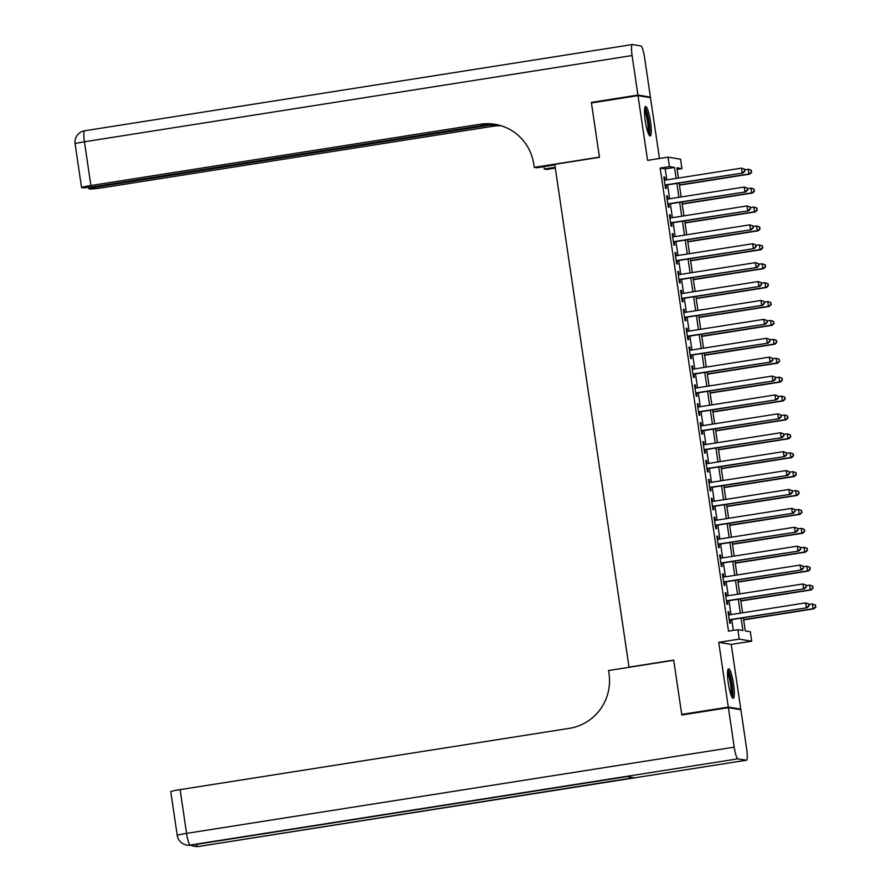 <?xml version="1.0" encoding="UTF-8"?>
<svg xmlns="http://www.w3.org/2000/svg" width="891" height="891" viewBox="0 0 891 891"><rect width="100%" height="100%" fill="white"/><g stroke="black" fill="none" stroke-linecap="round" stroke-linejoin="round"><path stroke-width="1.34" d="M733.549 683.987A14.924 2.539 81.1 0 0 728.593 668.807A14.924 2.539 81.1 0 0 728.281 683.119A14.924 2.539 81.1 0 0 733.237 698.299A14.924 2.539 81.1 0 0 733.549 683.987M650.508 121.666A14.924 2.539 81.1 0 0 645.563 106.486A14.924 2.539 81.1 0 0 645.251 120.797A14.924 2.539 81.1 0 0 650.196 135.978A14.924 2.539 81.1 0 0 650.508 121.666M743.328 617.786L745.266 630.906L750.322 631.73L751.726 641.186L739.229 639.137L737.837 629.681L742.894 630.516L741.067 618.142M739.073 709.414L740.789 709.147L731.233 644.405L751.726 641.186M659.474 158.498L650.497 97.687L638.001 95.627L647.568 160.369L668.05 157.139L680.546 159.199L681.938 168.644L676.882 167.809L678.396 178.066M677.115 169.401L681.938 168.644M683.531 714.727L681.726 714.426L728.303 707.098L740.789 709.147M681.726 714.426L673.707 660.086L629.001 667.125L554.759 164.345L599.465 157.306L591.435 102.966L638.001 95.627M729.328 614.879L728.883 611.839L728.036 611.705L729.707 623.043L730.553 623.188L730.063 619.88M726.544 595.979L726.087 592.938L725.241 592.805L726.922 604.143L727.769 604.276L727.279 600.968M723.748 577.078L723.303 574.038L722.456 573.904L724.127 585.242L724.973 585.376L724.483 582.068M720.953 558.178L720.507 555.138L719.661 555.004L721.342 566.342L722.178 566.476L721.699 563.168M718.168 539.278L717.712 536.237L716.876 536.092L718.547 547.442L719.393 547.575L718.903 544.267M715.373 520.377L714.927 517.337L714.081 517.192L715.751 528.541L716.598 528.675L716.108 525.367M712.588 501.477L712.132 498.437L711.285 498.292L712.967 509.63L713.814 509.775L713.323 506.467M709.793 482.577L709.347 479.536L708.501 479.391L710.172 490.729L711.018 490.874L710.528 487.566M706.997 463.676L706.552 460.625L705.705 460.491L707.387 471.829L708.222 471.974L707.732 468.666M704.213 444.765L703.756 441.724L702.921 441.591L704.592 452.929L705.438 453.074L704.948 449.766M701.417 425.865L700.972 422.824L700.126 422.69L701.796 434.028L702.643 434.162L702.153 430.854M698.622 406.964L698.176 403.924L697.33 403.79L699.012 415.128L699.858 415.262L699.368 411.954M695.838 388.064L695.392 385.023L694.546 384.89L696.216 396.228L697.063 396.361L696.573 393.054M693.042 369.164L692.597 366.123L691.75 365.978L693.432 377.327L694.267 377.461L693.777 374.153M690.258 350.263L689.801 347.223L688.966 347.078L690.636 358.427L691.483 358.561L690.993 355.253M687.462 331.363L687.017 328.322L686.17 328.178L687.841 339.516L688.687 339.66L688.197 336.353M684.667 312.463L684.221 309.422L683.375 309.277L685.056 320.615L685.892 320.76L685.413 317.452M681.882 293.562L681.437 290.511L680.59 290.377L682.261 301.715L683.107 301.86L682.617 298.552M679.087 274.651L678.641 271.61L677.795 271.477L679.465 282.815L680.312 282.959L679.822 279.651M676.302 255.75L675.846 252.71L675.01 252.576L676.681 263.914L677.528 264.048L677.037 260.74M673.507 236.85L673.061 233.81L672.215 233.676L673.886 245.014L674.732 245.148L674.242 241.84M670.711 217.95L670.266 214.909L669.419 214.776L671.101 226.114L671.937 226.247L671.458 222.939M667.927 199.049L667.47 196.009L666.635 195.864L668.306 207.213L669.152 207.347L668.662 204.039M666.824 179.882L665.198 168.889L660.142 168.065L728.515 631.151L737.837 629.681M733.349 630.383L731.756 619.613M731.021 614.623L728.961 600.712M728.225 595.711L726.176 581.801M725.441 576.811L723.381 562.9M722.646 557.911L720.596 544M719.85 539.01L717.801 525.1M717.066 520.11L715.005 506.199M714.27 501.21L712.221 487.299M711.486 482.309L709.425 468.399M708.69 463.409L706.641 449.498M705.895 444.509L703.845 430.598M703.11 425.597L701.05 411.687M700.315 406.697L698.266 392.786M697.53 387.797L695.47 373.886M694.735 368.896L692.686 354.986M691.939 349.996L689.89 336.085M689.155 331.096L687.095 317.185M686.36 312.195L684.31 298.285M683.575 293.295L681.515 279.384M680.78 274.395L678.73 260.484M677.984 255.483L675.935 241.572M675.2 236.583L673.139 222.672M672.404 217.682L670.355 203.772M669.62 198.782L667.559 184.871M665.132 180.149L664.686 177.109L663.84 176.964L665.51 188.313L666.357 188.446L665.867 185.139M629.001 667.125L629.603 667.225M731.233 644.405L718.736 642.355L728.303 707.098M718.736 642.355L739.229 639.137M660.142 168.065L669.453 166.595L668.05 157.139M679.131 183.056L681.181 196.967M681.916 201.956L683.976 215.867M684.711 220.857L686.761 234.767M687.507 239.757L689.556 253.668M690.291 258.657L692.352 272.568M693.087 277.558L695.136 291.468M695.871 296.458L697.931 310.369M698.667 315.358L700.716 329.269M701.462 334.259L703.511 348.181M704.246 353.17L706.307 367.081M707.042 372.07L709.091 385.981M709.826 390.971L711.887 404.882M712.622 409.871L714.671 423.782M715.417 428.771L717.467 442.682M718.202 447.672L720.262 461.583M720.997 466.572L723.047 480.483M723.782 485.472L725.842 499.383M726.577 504.373L728.626 518.284M729.373 523.284L731.422 537.195M732.157 542.185L734.217 556.095M734.952 561.085L737.002 574.996M737.737 579.985L739.797 593.896M740.532 598.886L742.593 612.796M676.135 178.412L674.509 167.43L669.453 166.595M740.332 613.153L738.283 599.242M737.548 594.252L735.487 580.342M734.752 575.352L732.703 561.441M731.957 556.452L729.907 542.541M729.172 537.54L727.112 523.63M726.377 518.64L724.327 504.729M723.592 499.74L721.532 485.829M720.797 480.839L718.736 466.929M718.001 461.939L715.952 448.028M715.217 443.039L713.156 429.128M712.421 424.138L710.372 410.228M709.637 405.238L707.577 391.327M706.841 386.338L704.781 372.427M704.046 367.426L701.997 353.515M701.262 348.526L699.201 334.615M698.466 329.625L696.417 315.715M695.671 310.725L693.621 296.814M692.886 291.825L690.826 277.914M690.091 272.924L688.041 259.014M687.306 254.024L685.246 240.113M684.511 235.124L682.461 221.213M681.715 216.223L679.666 202.313M678.931 197.312L676.87 183.401M665.198 168.889L674.509 167.43M663.884 177.231L664.686 177.109M666.668 196.131L667.47 196.009M669.464 215.032L670.266 214.909M672.248 233.932L673.061 233.81M675.044 252.844L675.846 252.71M677.839 271.744L678.641 271.61M680.624 290.644L681.437 290.511M683.419 309.545L684.221 309.422M686.204 328.445L687.017 328.322M688.999 347.345L689.801 347.223M691.795 366.246L692.597 366.123M694.579 385.146L695.392 385.023M697.375 404.046L698.176 403.924M700.159 422.958L700.972 422.824M702.954 441.858L703.756 441.724M705.75 460.758L706.552 460.625M708.534 479.659L709.347 479.536M711.33 498.559L712.132 498.437M714.125 517.459L714.927 517.337M716.91 536.36L717.712 536.237M719.705 555.26L720.507 555.138M722.49 574.16L723.303 574.038M725.285 593.072L726.087 592.938M728.081 611.972L728.883 611.839M665.065 185.261L742.994 172.999L665.031 185.005M744.609 171.105L742.147 172.854L741.446 168.132L744.664 169.268L744.609 171.105L744.664 169.268M664.33 180.272L741.446 168.132L744.33 169.212M742.994 172.999L744.943 171.161M679.443 185.172L749.743 174.101L748.897 173.968L748.195 169.245L744.742 169.791M679.399 184.905L748.897 173.968L751.703 172.264L751.08 170.326L751.358 172.208M751.08 170.326L749.041 169.379L751.425 170.381M751.703 172.264L749.743 174.101M644.605 108.735A12.919 2.194 -98.9 0 1 647.423 115.407A12.919 2.194 -98.9 0 1 648.603 134.129M647.935 132.458A11.962 2.038 81.1 0 0 646.409 116.008A11.962 2.038 81.1 0 0 644.471 110.517M649.316 135.376A14.835 2.517 81.1 0 0 647.579 114.516A14.835 2.517 81.1 0 0 644.895 107.321M727.646 671.057A12.919 2.194 -98.9 0 1 730.453 677.728A12.919 2.194 -98.9 0 1 731.645 696.45M730.965 694.78A11.962 2.038 81.1 0 0 729.451 678.329A11.962 2.038 81.1 0 0 727.513 672.85M732.357 697.698A14.835 2.517 81.1 0 0 730.609 676.837A14.835 2.517 81.1 0 0 727.936 669.642M593.161 102.688L591.357 102.398L599.431 157.117L534.232 167.374L533.765 164.167A47.836 47.067 -80.7 0 0 494.95 124.294A47.836 47.067 -80.7 0 0 480.216 124.239L90.893 185.54A11.483 0.635 171.6 0 0 81.56 187.544A11.483 0.635 171.6 0 0 81.749 187.633L82.74 187.789A11.483 0.635 171.6 0 0 95.95 186.364L492.055 124.005M554.837 164.924L536.683 167.786L534.232 167.374M555.305 168.076L546.729 169.435L544.278 169.034L543.922 166.639M637.923 95.059L650.408 97.119L644.583 57.614A11.483 1.949 81.1 0 0 640.874 45.942L632.443 44.55A11.483 1.949 81.1 0 0 632.332 44.55A11.483 1.949 81.1 0 0 632.087 55.554L637.923 95.059L591.357 102.398M650.408 97.119L648.693 97.386M555.193 167.308L544.278 169.034M494.984 124.317L98.344 186.765A11.483 0.635 171.6 0 0 89.011 188.769A11.483 0.635 171.6 0 0 89.189 188.859L90.191 189.015A11.483 0.635 171.6 0 0 103.389 187.589L492.712 126.299A47.836 47.067 -80.7 0 1 501.121 125.742M500.53 125.564A47.836 47.067 -80.7 0 0 491.487 126.099L498.437 125.007M495.552 124.395A47.836 47.067 -80.7 0 0 481.43 124.439L480.216 124.239M728.381 707.666L681.815 714.994L673.73 660.276L608.531 670.544L609.01 673.752A47.836 47.067 99.3 0 1 569.416 728.337L180.105 789.626L186.564 833.386L734.217 747.17L728.381 707.666L740.878 709.715L746.703 749.22A11.483 1.949 81.1 0 1 746.469 760.223L198.816 846.45A11.483 1.949 -98.9 0 1 198.704 846.45L746.357 760.223A11.483 1.949 81.1 0 0 746.469 760.223M734.217 747.17A11.483 1.949 81.1 0 0 737.915 758.842L746.357 760.223M196.51 844.367A11.483 1.949 -98.9 0 0 197.858 846.305A11.483 11.293 99.3 0 1 194.327 846.294L195.174 846.439A11.483 11.293 -80.7 0 0 198.704 846.45L633.746 777.687L626.997 776.573L190.262 845.058A11.483 1.949 -98.9 0 1 186.564 833.386A11.483 0.635 171.6 0 0 177.231 835.402A11.483 11.483 0 0 0 186.731 845.047L187.578 845.191A11.483 11.293 -80.7 0 0 191.108 845.203A11.483 1.949 -98.9 0 0 191.22 845.203A11.483 1.949 -98.9 0 0 191.32 845.169M177.231 835.402L170.771 791.642A11.483 0.635 -8.4 0 1 180.105 789.626M667.86 204.173L745.778 191.899L667.816 203.905M747.404 190.006L744.932 191.765L744.241 187.032L747.46 188.168L747.404 190.006L747.46 188.168M667.125 199.172L744.241 187.032L747.126 188.112M745.778 191.899L747.738 190.061M670.645 223.073L748.574 210.799L670.611 222.806M750.189 208.906L747.727 210.666L747.026 205.932L750.255 207.068L750.189 208.906L750.255 207.068M669.909 218.083L747.026 205.932L749.91 207.013M748.574 210.799L750.534 208.962M673.44 241.973L751.358 229.7L673.396 241.706M752.984 227.806L750.523 229.566L749.821 224.833L753.04 225.969L752.984 227.806L753.04 225.969M672.705 236.984L749.821 224.833L752.706 225.913M751.358 229.7L753.318 227.862M676.236 260.874L754.154 248.6L676.191 260.606M755.78 246.707L753.307 248.466L752.617 243.744L755.835 244.869L755.78 246.707L755.835 244.869M675.489 255.884L752.617 243.744L755.501 244.813M754.154 248.6L756.114 246.762M682.228 204.072L752.527 193.013L751.692 192.868L750.99 188.146L747.538 188.692M682.194 203.816L751.692 192.868L754.488 191.164L753.875 189.226L754.154 191.108M753.875 189.226L751.837 188.279L754.209 189.282M754.488 191.164L752.527 193.013M685.023 222.973L755.323 211.913L754.477 211.768L753.786 207.046L750.333 207.592M684.99 222.717L754.477 211.768L757.283 210.064L756.671 208.126L756.949 210.009M756.671 208.126L754.621 207.18L757.005 208.182M757.283 210.064L755.323 211.913M687.819 241.884L758.118 230.814L757.272 230.669L756.57 225.946L753.118 226.492M687.774 241.617L757.272 230.669L760.079 228.976L759.455 227.027L759.733 228.92M759.455 227.027L756.57 225.946L759.8 227.082M760.079 228.976L758.118 230.814M690.603 260.785L760.903 249.714L760.068 249.569L759.366 244.847L755.913 245.393M690.57 260.517L760.068 249.569L762.863 247.876L762.25 245.927L762.529 247.821M762.25 245.927L759.366 244.847L762.585 245.983M762.863 247.876L760.903 249.714M679.02 279.774L756.949 267.5L678.987 279.507M758.564 265.607L756.103 267.367L755.401 262.645L758.62 263.769L758.564 265.607L758.62 263.769M678.285 274.784L755.401 262.645L758.286 263.714M756.949 267.5L758.909 265.663M693.398 279.685L763.698 268.614L762.852 268.481L762.15 263.747L758.698 264.293M693.354 279.418L762.852 268.481L765.659 266.777L765.035 264.827L765.313 266.721M765.035 264.827L762.15 263.747L765.38 264.883M765.659 266.777L763.698 268.614M681.815 298.674L759.733 286.412L681.771 298.407M761.36 284.507L758.887 286.267L758.196 281.545L761.415 282.681L761.36 284.507L761.415 282.681M681.08 293.685L758.196 281.545L761.081 282.625M759.733 286.412L761.694 284.563M696.194 298.585L766.494 287.515L765.647 287.381L764.946 282.647L761.493 283.193M696.149 298.318L765.647 287.381L768.443 285.677L767.83 283.728L768.109 285.621M767.83 283.728L764.946 282.647L768.165 283.784M768.443 285.677L766.494 287.515M684.6 317.575L762.529 305.312L684.566 317.307M764.144 303.408L761.682 305.168L760.981 300.445L764.211 301.581L764.144 303.408L764.211 301.581M683.865 312.585L760.981 300.445L763.865 301.526M762.529 305.312L764.489 303.463M698.978 317.486L769.278 306.415L768.432 306.281L767.741 301.559L764.289 302.094M698.945 317.218L768.432 306.281L771.238 304.577L770.626 302.628L770.904 304.522M770.626 302.628L768.577 301.693L770.96 302.684M771.238 304.577L769.278 306.415M687.395 336.475L765.313 324.213L687.351 336.208M766.939 322.319L764.478 324.068L763.776 319.346L766.995 320.482L766.939 322.319L766.995 320.482M686.66 331.485L763.776 319.346L766.661 320.426M765.313 324.213L767.274 322.375M701.774 336.386L772.074 325.315L771.227 325.182L770.526 320.459L767.073 320.994M701.729 336.119L771.227 325.182L774.034 323.478L773.41 321.528L773.689 323.422M773.41 321.528L771.372 320.593L773.756 321.584M774.034 323.478L772.074 325.315M690.191 355.375L768.109 343.113L690.146 355.119M769.735 341.22L767.262 342.968L766.572 338.246L769.791 339.382L769.735 341.22L769.791 339.382M689.445 350.386L766.572 338.246L769.456 339.326M768.109 343.113L770.069 341.275M704.558 355.286L774.858 344.216L774.023 344.082L773.321 339.36L769.869 339.905M704.525 355.019L774.023 344.082L776.818 342.378L776.206 340.44L776.484 342.322M776.206 340.44L774.168 339.493L776.54 340.496M776.818 342.378L774.858 344.216M692.975 374.287L770.904 362.013L692.942 374.02M772.519 360.12L770.058 361.88L769.356 357.146L772.575 358.282L772.519 360.12L772.575 358.282M692.24 369.286L769.356 357.146L772.241 358.227M770.904 362.013L772.865 360.176M707.354 374.187L777.654 363.127L776.807 362.982L776.106 358.26L772.653 358.806M707.309 373.93L776.807 362.982L779.614 361.278L778.99 359.34L779.28 361.223M778.99 359.34L776.952 358.394L779.335 359.396M779.614 361.278L777.654 363.127M695.771 393.187L773.689 380.914L695.726 392.92M775.315 379.02L772.842 380.78L772.152 376.047L775.37 377.183L775.315 379.02L775.37 377.183M695.036 388.198L772.152 376.047L775.036 377.127M773.689 380.914L775.649 379.076M710.149 393.087L780.449 382.027L779.603 381.883L778.901 377.16L775.448 377.706M710.105 392.831L779.603 381.883L782.398 380.179L781.786 378.241L782.064 380.123M781.786 378.241L779.748 377.294L782.12 378.296M782.398 380.179L780.449 382.027M698.555 412.088L776.484 399.814L698.522 411.82M778.099 397.921L775.638 399.68L774.936 394.947L778.166 396.083L778.099 397.921L778.166 396.083M697.82 407.098L774.936 394.947L777.821 396.027M776.484 399.814L778.444 397.976M712.934 411.998L783.234 400.928L782.387 400.783L781.697 396.061L778.244 396.606M712.9 411.731L782.387 400.783L785.194 399.09L784.581 397.141L784.86 399.034M784.581 397.141L781.697 396.061L784.915 397.197M785.194 399.09L783.234 400.928M701.351 430.988L779.269 418.714L701.306 430.721M780.895 416.821L778.433 418.581L777.732 413.858L780.95 414.983L780.895 416.821L780.95 414.983M700.616 425.998L777.732 413.858L780.616 414.928M779.269 418.714L781.229 416.877M715.729 430.899L786.029 419.828L785.183 419.683L784.481 414.961L781.028 415.507M715.685 430.631L785.183 419.683L787.989 417.99L787.366 416.041L787.644 417.935M787.366 416.041L784.481 414.961L787.711 416.097M787.989 417.99L786.029 419.828M704.146 449.888L782.064 437.615L704.102 449.621M783.69 435.721L781.218 437.481L780.527 432.759L783.746 433.884L783.69 435.721L783.746 433.884M703.4 444.899L780.527 432.759L783.412 433.828M782.064 437.615L784.024 435.777M718.514 449.799L788.813 438.728L787.978 438.595L787.276 433.861L783.824 434.407M718.48 449.532L787.978 438.595L790.774 436.891L790.161 434.942L790.44 436.835M790.161 434.942L787.276 433.861L790.495 434.997M790.774 436.891L788.813 438.728M706.931 468.789L784.86 456.526L706.897 468.521M786.475 454.622L784.013 456.381L783.312 451.659L786.541 452.795L786.475 454.622L786.541 452.795M706.195 463.799L783.312 451.659L786.196 452.739M784.86 456.526L786.82 454.677M721.309 468.699L791.609 457.629L790.763 457.495L790.072 452.762L786.608 453.307M721.264 468.432L790.763 457.495L793.569 455.791L792.945 453.842L793.235 455.735M792.945 453.842L790.072 452.762L793.291 453.898M793.569 455.791L791.609 457.629M709.726 487.689L787.644 475.426L709.682 487.422M789.27 473.522L786.809 475.282L786.107 470.559L789.326 471.695L789.27 473.522L789.326 471.695M708.991 482.699L786.107 470.559L788.992 471.64M787.644 475.426L789.604 473.578M724.105 487.6L794.404 476.529L793.558 476.395L792.856 471.673L789.404 472.208M724.06 487.332L793.558 476.395L796.354 474.691L795.741 472.742L796.019 474.636M795.741 472.742L793.703 471.807L796.075 472.798M796.354 474.691L794.404 476.529M712.51 506.589L790.44 494.327L712.477 506.322M792.054 492.433L789.593 494.182L788.891 489.46L792.121 490.596L792.054 492.433L792.121 490.596M711.775 501.6L788.891 489.46L791.776 490.54M790.44 494.327L792.4 492.489M726.889 506.5L797.189 495.429L796.342 495.296L795.652 490.573L792.199 491.108M726.856 506.233L796.342 495.296L799.149 493.592L798.536 491.643L798.815 493.536M798.536 491.643L796.498 490.707L798.871 491.698M799.149 493.592L797.189 495.429M715.306 525.49L793.235 513.227L715.273 525.233M794.85 511.334L792.389 513.082L791.687 508.36L794.906 509.496L794.85 511.334L794.906 509.496M714.571 520.5L791.687 508.36L794.572 509.44M793.235 513.227L795.184 511.389M729.684 525.4L799.984 514.33L799.138 514.196L798.436 509.474L794.984 510.02M729.64 525.133L799.138 514.196L801.945 512.492L801.321 510.554L801.599 512.436M801.321 510.554L799.283 509.607L801.666 510.61M801.945 512.492L799.984 514.33M718.101 544.39L796.019 532.127L718.057 544.134M797.645 530.234L795.173 531.994L794.482 527.26L797.701 528.396L797.645 530.234L797.701 528.396M717.355 539.4L794.482 527.26L797.367 528.341M796.019 532.127L797.98 530.29M732.469 544.301L802.769 533.241L801.933 533.096L801.232 528.374L797.779 528.92M732.435 544.033L801.933 533.096L804.729 531.392L804.116 529.454L804.395 531.337M804.116 529.454L802.078 528.508L804.45 529.51M804.729 531.392L802.769 533.241M720.886 563.301L798.815 551.028L720.852 563.034M800.43 549.134L797.968 550.894L797.267 546.161L800.497 547.297L800.43 549.134L800.497 547.297M720.151 558.312L797.267 546.161L800.151 547.241M798.815 551.028L800.775 549.19M735.264 563.201L805.564 552.142L804.718 551.997L804.027 547.274L800.563 547.82M735.231 562.945L804.718 551.997L807.524 550.293L806.912 548.355L807.19 550.237M806.912 548.355L804.863 547.408L807.246 548.41M807.524 550.293L805.564 552.142M723.681 582.202L801.599 569.928L723.637 581.934M803.225 568.035L800.764 569.795L800.062 565.061L803.281 566.197L803.225 568.035L803.281 566.197M722.946 577.212L800.062 565.061L802.947 566.141M801.599 569.928L803.559 568.09M738.06 582.113L808.36 571.042L807.513 570.897L806.812 566.175L803.359 566.721M738.015 581.845L807.513 570.897L810.32 569.204L809.696 567.255L809.975 569.149M809.696 567.255L806.812 566.175L810.03 567.311M810.32 569.204L808.36 571.042M726.466 601.102L804.395 588.828L726.432 600.835M806.021 586.935L803.548 588.695L802.847 583.973L806.077 585.097L806.021 586.935L806.077 585.097M725.731 596.112L802.847 583.973L805.731 585.042M804.395 588.828L806.355 586.991M740.844 601.013L811.144 589.942L810.298 589.797L809.607 585.075L806.155 585.621M740.811 600.746L810.298 589.797L813.104 588.105L812.492 586.155L812.77 588.049M812.492 586.155L809.607 585.075L812.826 586.211M813.104 588.105L811.144 589.942M729.261 620.002L807.19 607.729L729.228 619.735M808.805 605.835L806.344 607.595L805.642 602.873L808.861 603.998L808.805 605.835L808.861 603.998M728.526 615.013L805.642 602.873L808.527 603.942M807.19 607.729L809.139 605.891M743.64 619.913L813.94 608.843L813.093 608.709L812.392 603.975L808.939 604.521M743.595 619.646L813.093 608.709L815.9 607.005L815.276 605.056L815.555 606.949M815.276 605.056L812.392 603.975L815.621 605.112M815.9 607.005L813.94 608.843M491.487 126.099L492.712 126.299M632.087 55.554L84.433 141.78L90.893 185.54M98.233 186.007L98.344 186.765M632.332 44.55L84.678 130.777A11.483 11.483 0 0 0 75.1 143.785A11.483 0.635 -8.4 0 1 84.433 141.78A11.483 1.949 -98.9 0 1 84.678 130.777A11.483 1.949 -98.9 0 1 84.79 130.777M737.915 758.842L190.262 845.058A11.483 11.293 99.3 0 1 186.731 845.047M198.916 846.417A11.483 1.949 -98.9 0 1 198.816 846.45A11.483 11.483 0 0 1 195.174 846.439M88.799 187.355L89.011 188.769M75.1 143.785L81.56 187.544M191.03 845.225A11.483 11.483 0 0 0 194.327 846.294M627.052 776.584L191.22 845.203A11.483 11.483 0 0 1 187.578 845.191"/></g></svg>
